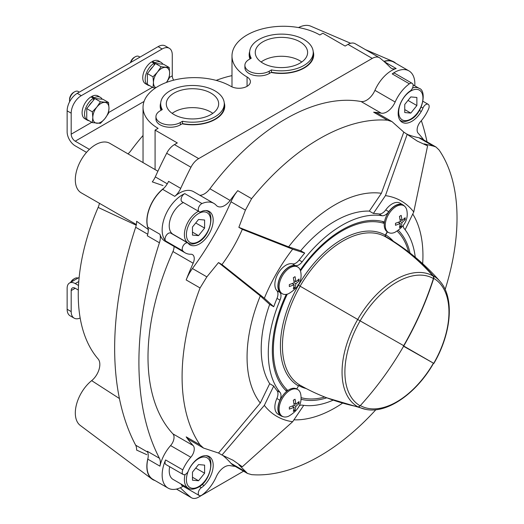 <?xml version="1.0" encoding="UTF-8"?>
<svg xmlns="http://www.w3.org/2000/svg" width="524" height="524" viewBox="0 0 524 524"><rect width="100%" height="100%" fill="white"/><g stroke="black" fill="none" stroke-linecap="round" stroke-linejoin="round"><path stroke-width="0.79" d="M231.988 75.639A167.248 96.56 120 0 0 216.163 80.388M143.039 135.474A167.248 96.56 120 0 0 130.902 150.67A14.292 8.253 120 0 1 127.954 153.918M395.797 63.306A28.591 16.506 120 0 0 392.915 61.393A28.591 16.506 120 0 0 383.902 61.374M350.635 43.276L310.804 26.2A28.591 16.506 120 0 0 298.516 27.576M199.821 195.282A14.292 8.253 120 0 0 209.908 188.771A194.411 112.241 -60 0 1 361.043 101.518A14.292 8.253 120 0 0 374.935 90.338A28.591 16.506 120 0 1 396.17 68.533A14.292 8.253 120 0 1 391.297 68.225A14.292 8.253 120 0 1 390.236 67.4A314.492 181.573 120 0 0 379.998 58.099A14.292 8.253 120 0 0 379.402 57.692L355.148 43.689A14.292 8.253 120 0 0 347.995 44.396L345.113 46.06L322.876 33.222L319.843 34.97A51.463 29.711 0 0 0 263.755 28.532A51.463 29.711 0 0 0 231.988 55.983A51.463 29.711 0 0 0 247.059 76.989L247.059 86.329M162.977 185.575L152.287 181.88A14.292 8.253 120 0 0 155.294 176.896A314.492 181.573 120 0 1 166.684 153.244A14.292 8.253 120 0 1 174.427 144.604L177.315 142.934L155.078 130.096L155.078 169.599M282.947 416.606A15.727 9.078 120 0 1 281.146 415.964A15.727 9.078 120 0 1 279.901 400.244L276.868 398.495A8.574 4.952 120 0 0 277 390.609A104.355 60.247 120 0 1 273.731 386.031L264.338 405.38A124.365 71.801 120 0 0 292.654 421.728L303.73 405.36M276.868 398.495A15.727 9.078 120 0 0 278.113 414.215L281.146 415.964M279.901 400.244A8.574 4.952 120 0 0 280.032 392.365A104.355 60.247 120 0 1 280.032 300.134A8.574 4.952 120 0 0 279.901 292.405A15.727 9.078 120 0 1 281.146 275.244A15.727 9.078 120 0 1 295.385 265.589L292.353 263.834A8.574 4.952 120 0 0 299.112 260.087A104.355 60.247 120 0 1 304.706 253.079L292.654 249.195A124.365 71.801 120 0 0 264.338 298.235L273.731 306.737L269.69 304.405A104.355 60.247 120 0 0 269.69 383.699L260.297 403.041L218.515 453.031L203.528 448.066L200.057 444.883A194.411 112.241 -60 0 1 200.057 287.958L186.184 279.954A194.411 112.241 120 0 1 193.153 263.218A8.574 4.952 120 0 0 192.478 254.631A8.574 4.952 120 0 0 190.815 254.232A28.591 16.506 120 0 1 185.254 252.896L165.04 241.223A28.591 16.506 120 0 1 159.944 234.274L147.814 227.272A14.292 8.253 120 0 1 148.069 228.346A28.591 16.506 120 0 1 164.064 188.024A14.292 8.253 120 0 0 168.577 181.363L180.708 188.365A314.492 181.573 120 0 1 190.946 167.248L166.684 153.244M280.032 300.134L277 298.385A104.355 60.247 120 0 0 273.731 306.737M277 298.385A8.574 4.952 120 0 0 276.868 290.656A15.727 9.078 120 0 1 278.113 273.495A15.727 9.078 120 0 1 292.353 263.834M405.118 229.748L413.75 211.971A124.365 71.801 120 0 0 385.441 195.629L373.383 213.432L369.341 211.1A104.355 60.247 120 0 0 300.665 250.747L288.606 246.863L238.852 227.344L245.415 210.111L230.986 201.779A202.991 117.193 120 0 1 192.439 268.537A28.591 16.506 120 0 0 186.184 279.954M295.385 265.589A8.574 4.952 120 0 0 302.145 261.836A104.355 60.247 120 0 1 382.016 215.724L378.983 213.975A104.355 60.247 120 0 0 373.383 213.432M378.983 213.975A8.574 4.952 120 0 0 385.743 209.921A15.727 9.078 120 0 1 399.976 203.135L403.008 204.891A15.727 9.078 120 0 0 388.775 211.67L385.743 209.921M427.034 141.847A314.492 181.573 120 0 0 421.355 120.664M243.568 471.181L198.688 497.093A14.292 8.253 120 0 1 191.542 497.8A14.292 8.253 120 0 1 190.946 497.394A314.492 181.573 120 0 1 180.708 488.093A14.292 8.253 120 0 0 180.322 487.739M379.402 57.692A14.292 8.253 120 0 0 372.256 58.4L198.688 158.608A14.292 8.253 120 0 0 190.946 167.248M413.75 211.971L427.597 145.855L417.405 141.153L403.794 132.113L392.004 121.614L387.505 120.206A194.411 112.241 -60 0 0 251.605 198.662L237.739 190.657A194.411 112.241 120 0 0 230.121 200.443A14.292 8.253 120 0 1 217.414 206.279A14.292 8.253 120 0 1 216.229 205.316A28.591 16.506 120 0 0 213.844 203.377L193.625 191.705A28.591 16.506 120 0 0 174.78 196.349A14.292 8.253 120 0 0 180.708 188.365M235.289 466.406A194.411 112.241 120 0 1 230.121 465.646A14.292 8.253 120 0 0 216.229 476.82A28.591 16.506 120 0 1 201.995 495.016A4.716 2.725 120 0 1 199.231 495.514A4.716 2.725 120 0 1 198.472 491.872A4.716 2.725 120 0 1 201.373 487.706A14.292 8.253 120 0 0 204.032 485.551A19.296 11.142 120 0 0 209.2 456.542A19.296 11.142 120 0 0 190.107 467.329A14.292 8.253 120 0 0 188.417 470.755A4.716 2.725 120 0 1 183.197 474.521A4.716 2.725 120 0 1 182.791 469.877A28.591 16.506 120 0 1 190.815 457.249L170.595 445.577A28.591 16.506 120 0 0 159.944 466.164A14.292 8.253 120 0 0 159.427 458.258A314.492 181.573 120 0 1 159.427 242.776A14.292 8.253 120 0 0 159.944 234.274M170.595 445.577A8.574 4.952 120 0 0 172.94 433.885A194.411 112.241 -60 0 1 172.94 251.546A8.574 4.952 120 0 0 174.027 246.411M427.597 145.855L424.139 143.858L433.368 146.104L418.938 137.773A28.591 16.506 120 0 1 421.912 138.886L435.857 146.936M403.794 132.113L381.393 193.291L369.341 211.1M407.259 134.111L385.441 195.629M292.654 249.195L242.317 229.342L238.852 227.344M304.706 253.079L300.665 250.747M242.317 229.342C236.887 241.826 230.108 253.57 221.973 264.574L218.515 262.57L260.297 295.903L269.69 304.405M221.973 264.574L264.338 298.235M264.338 405.38L221.973 455.029L218.515 453.031M273.731 386.031L269.69 383.699M221.973 455.029L233.147 460.301L242.317 466.773L238.852 464.775L247.498 473.454L251.605 474.646A194.411 112.241 -60 0 0 375.852 409.742M242.317 466.773L292.654 421.728M433.368 146.104L435.975 147.002L439.06 149.969A194.411 112.241 -60 0 1 445.138 289.49M412.761 214.015A124.365 71.801 -60 0 1 422.671 263.677M288.606 246.863A124.365 71.801 -60 0 1 381.393 193.291M251.605 198.662L245.415 210.111M342.238 403.369A124.365 71.801 -60 0 1 293.925 419.842M423.765 139.954A194.411 112.241 120 0 0 418.224 133.273A8.574 4.952 120 0 1 420.562 121.588A28.591 16.506 120 0 0 428.586 108.953A4.716 2.725 120 0 0 428.18 104.315A4.716 2.725 120 0 0 422.96 108.082L421.158 107.04M422.96 108.082A14.292 8.253 120 0 1 421.27 111.507A19.296 11.142 120 0 1 402.177 122.288A19.296 11.142 120 0 1 407.344 93.285A14.292 8.253 120 0 1 410.004 91.124A4.716 2.725 120 0 0 412.905 86.964A4.716 2.725 120 0 0 412.146 83.323A4.716 2.725 120 0 0 409.382 83.82A28.591 16.506 120 0 0 395.148 102.01A14.292 8.253 120 0 1 381.256 113.184A194.411 112.241 120 0 0 373.638 112.195A28.591 16.506 120 0 1 377.942 113.498L391.854 121.535M260.297 403.041A124.365 71.801 -60 0 1 260.297 295.903M200.057 287.958L206.869 276.868L218.515 262.57M200.057 444.883L186.184 436.872A194.411 112.241 120 0 0 193.153 445.557L172.94 433.885M159.944 466.164L147.814 459.162A14.292 8.253 120 0 0 148.069 457.799A28.591 16.506 120 0 0 151.836 478.975A28.591 16.506 120 0 0 154.927 480.508M147.814 459.162A28.591 16.506 120 0 0 152.91 479.342L168.073 488.093A28.591 16.506 120 0 0 183.138 486.22M174.78 196.349L162.65 189.347A28.591 16.506 120 0 0 147.814 227.272M162.65 189.347A14.292 8.253 120 0 0 164.064 188.024M414.798 85.844A28.591 16.506 120 0 0 408.943 70.897L393.779 62.146A28.591 16.506 120 0 0 384.072 61.518M151.836 478.975L80.303 425.462A28.591 16.506 120 0 1 76.406 404.79A28.591 16.506 120 0 1 91.661 380.64A14.292 8.253 120 0 0 98.132 358.966A167.248 96.56 120 0 1 98.132 207.419A14.292 8.253 120 0 0 99.475 203.24M147.735 234.235L135.664 227.265A314.492 181.573 120 0 0 135.664 445.19A14.292 8.253 120 0 1 136.607 450.083L146.805 454.681M148.711 229.767L136.607 221.279A14.292 8.253 120 0 1 135.664 227.265M109.981 143.412A28.591 16.506 120 0 0 109.896 143.366A28.591 16.506 120 0 0 81.233 159.827A28.591 16.506 120 0 0 81.312 192.884A28.591 16.506 120 0 0 81.39 192.93M224.233 102.842A32.272 18.635 180 0 1 215.298 119.348A32.272 18.635 180 0 1 182.129 123.815M161.019 110.328A32.272 18.635 180 0 1 160.724 102.842M313.182 51.49A32.272 18.635 180 0 1 304.248 67.989A32.272 18.635 180 0 1 271.078 72.463M249.974 58.97A32.272 18.635 180 0 1 249.679 51.49M155.078 130.096L158.11 128.347A51.463 29.711 0 0 1 143.039 107.335A51.463 29.711 0 0 1 174.806 79.89A51.463 29.711 0 0 1 230.888 86.329A11.436 6.602 0 0 0 243.352 87.757A11.436 6.602 0 0 0 250.413 81.659A11.436 6.602 0 0 0 247.059 76.989M159.427 242.776L147.296 235.774A14.292 8.253 120 0 0 148.069 228.346M148.069 457.799A14.292 8.253 120 0 0 147.296 451.256L159.427 458.258M182.791 469.877L165.604 459.961A28.591 16.506 120 0 0 168.073 488.093M213.844 203.377A28.591 16.506 120 0 0 201.995 203.554A4.716 2.725 120 0 0 198.596 207.655A4.716 2.725 120 0 0 199.231 211.696A4.716 2.725 120 0 0 201.373 211.578A14.292 8.253 120 0 1 204.032 210.668A19.296 11.142 120 0 1 209.2 211.421A19.296 11.142 120 0 1 209.299 233.527A19.296 11.142 120 0 1 190.107 244.963A14.292 8.253 120 0 1 189.957 244.878A14.292 8.253 120 0 1 188.417 243.49A4.716 2.725 120 0 0 187.913 243.031A4.716 2.725 120 0 0 183.433 245.37A4.716 2.725 120 0 0 182.791 250.865A28.591 16.506 120 0 0 185.254 252.896M201.995 203.554L184.808 193.631A28.591 16.506 120 0 0 165.126 215.98A28.591 16.506 120 0 0 165.604 240.948A4.716 2.725 120 0 1 166.252 235.446A4.716 2.725 120 0 1 170.732 233.108L187.913 243.031M408.943 70.897A28.591 16.506 120 0 0 392.201 73.897A4.716 2.725 120 0 1 394.958 73.399L412.146 83.323M237.739 190.657A28.591 16.506 120 0 0 230.986 201.779M245.415 471.646L230.986 463.321A202.991 117.193 120 0 0 222.68 455.304M230.986 463.321A28.591 16.506 120 0 0 233.435 465.338L247.38 473.388M186.184 436.872A28.591 16.506 120 0 0 189.465 439.95L203.377 447.981M407.849 134.589A202.991 117.193 120 0 0 418.938 137.773M190.815 457.249A8.574 4.952 120 0 0 193.153 445.557M165.604 459.961A4.716 2.725 120 0 0 166.01 464.605L183.197 474.521M181.121 484.065A4.716 2.725 120 0 0 182.051 485.591L199.231 495.514M184.808 193.631A4.716 2.725 120 0 0 181.409 197.731A4.716 2.725 120 0 0 182.051 201.773L199.231 211.696M183.348 202.526A18.582 10.729 120 0 0 182.372 203.043A18.582 10.729 120 0 0 170.228 219.418A18.582 10.729 120 0 0 173.077 234.313L188.24 243.064A18.582 10.729 -60 0 1 185.588 227.547A18.582 10.729 -60 0 1 198.511 211.277M185.051 474.534A18.582 10.729 -60 0 0 188.24 488.171L173.077 479.421A18.582 10.729 -60 0 1 169.678 466.72M198.544 219.471L192.478 227.016L192.478 235.099L198.544 235.643L204.609 228.097L204.609 220.014L198.544 219.471M410.809 96.92L404.751 104.459L404.751 112.549L410.809 113.092L416.875 105.547L416.875 97.457L410.809 96.92M198.544 464.578L192.478 472.124L192.478 480.207L198.544 480.75L204.609 473.205L204.609 465.122L198.544 464.578M195.727 222.969L204.609 228.097M192.478 232.139L198.544 235.643M408 100.418L416.875 105.547M404.751 109.588L410.809 113.092M195.727 468.083L204.609 473.205M192.478 477.246L198.544 480.75M299.283 405.687A8.574 4.952 120 0 1 302.145 405.131A104.355 60.247 120 0 0 333.022 400.212M382.016 215.724A8.574 4.952 120 0 0 388.775 211.67M404.469 206.122A15.727 9.078 120 0 0 403.008 204.891M403.179 225.739A8.574 4.952 120 0 0 404.128 228.49A104.355 60.247 120 0 1 415.257 257.232M398.384 230.396A98.636 56.946 -60 0 1 410.023 253.027M326.812 397.821A98.636 56.946 -60 0 1 300.92 399.209M282.305 416.298A15.438 8.915 -60 0 1 280.34 402.687A15.438 8.915 -60 0 1 291.927 389.411A15.438 8.915 -60 0 1 297.743 389.555A15.438 8.915 -60 0 1 300.848 395.063C302.184 403.565 298.117 410.62 288.626 416.233A15.438 8.915 -60 0 1 282.305 416.298L281.29 415.709A15.438 8.915 -60 0 1 278.539 404.829A15.438 8.915 -60 0 1 286.7 391.356A98.636 56.946 -60 0 1 286.255 294.377M282.305 293.741L281.29 293.158A15.438 8.915 -60 0 1 281.29 275.329A15.438 8.915 -60 0 1 296.728 266.415L297.743 267.004A15.438 8.915 -60 0 1 300.848 272.513C302.184 281.015 298.117 288.069 288.626 293.676A15.438 8.915 -60 0 1 282.305 293.741A15.438 8.915 -60 0 1 280.34 280.137A15.438 8.915 -60 0 1 291.927 266.86A15.438 8.915 -60 0 1 297.743 267.004M300.265 270.102A98.636 56.946 -60 0 1 384.478 221.999A15.438 8.915 -60 0 1 392.063 208.198A15.438 8.915 -60 0 1 402.864 205.139L403.873 205.722A15.438 8.915 -60 0 1 406.984 211.238C408.32 219.733 404.246 226.794 394.762 232.401A15.438 8.915 -60 0 1 388.435 232.466A15.438 8.915 -60 0 1 386.476 218.862A15.438 8.915 -60 0 1 398.057 205.585A15.438 8.915 -60 0 1 403.873 205.722M289.34 286.569L294.2 284.768L293.335 288.875L295.051 287.886L295.916 283.772L299.04 280.969L299.04 278.984L295.916 281.788L295.051 276.679L293.335 277.674L294.2 282.783L289.34 284.591L289.34 286.569M395.476 225.294L400.329 223.493L399.465 227.599L401.188 226.61L402.052 222.497L405.176 219.694L405.176 217.709L402.052 220.512L401.188 215.403L399.465 216.399L400.329 221.508L395.476 223.309L395.476 225.294M297.743 389.555L296.728 388.972L298.477 385.939A1.428 1.166 -60 0 1 300.2 385.284A285.901 233.435 -60 0 0 357.709 406.748A2.856 2.332 -60 0 0 360.132 405.818A73.583 42.483 -60 0 1 360.132 320.852L403.88 345.774A285.901 233.435 -60 0 0 433.715 278.368A2.856 2.332 -60 0 0 433.309 275.801A285.901 233.435 -60 0 0 385.965 236.73A1.428 1.166 -60 0 1 385.677 234.916L387.426 231.883A15.438 8.915 -60 0 1 384.478 221.999M289.34 409.126L294.2 407.318L293.335 411.432L295.051 410.443L295.916 406.329L299.04 403.526L299.04 401.541L295.916 404.345L295.051 399.236L293.335 400.225L294.2 405.334L289.34 407.141L289.34 409.126M296.728 388.972A15.438 8.915 120 0 0 286.7 391.356M297.842 280.274L299.04 280.969M293.971 280.668L295.916 281.788M292.254 283.641L294.2 284.768M293.853 287.191L295.051 287.886M294.2 282.783L295.916 283.772M403.978 218.999L405.176 219.694M400.107 219.392L402.052 220.512M398.384 222.366L400.329 223.493M399.982 225.916L401.188 226.61M400.329 221.508L402.052 222.497M297.842 402.832L299.04 403.526M293.971 403.218L295.916 404.345M292.254 406.198L294.2 407.318M293.853 409.748L295.051 410.443M294.2 405.334L295.916 406.329M305.243 66.98A28.715 16.578 180 0 1 302.918 68.716M216.294 118.332A28.715 16.578 180 0 1 213.969 120.068M286.68 390.688A98.636 56.946 -60 0 1 285.763 390.452M383.227 221.645A98.636 56.946 -60 0 1 383.882 222.32M169.298 77.539L172.265 75.823L172.265 54.817A14.292 8.253 120 0 0 169.304 48.274A14.292 8.253 120 0 0 162.152 48.981L81.292 95.669L77.244 93.331A14.292 8.253 120 0 0 67.138 110.839L67.138 131.852A11.436 6.602 -120 0 0 75.227 145.855L86.525 152.379M77.244 93.331L158.11 46.643A14.292 8.253 120 0 1 165.257 45.935L169.304 48.274M81.292 95.669A14.292 8.253 120 0 0 71.185 113.177L67.138 110.839M89.401 149.373L75.227 141.185A5.718 3.301 -120 0 1 71.185 134.183L71.185 113.177M78.515 285.482L75.227 283.582A11.436 6.602 -120 0 0 69.509 283.019A11.436 6.602 -120 0 0 67.138 288.252L67.138 309.258A14.292 8.253 120 0 0 70.098 315.802L74.146 318.14A14.292 8.253 120 0 0 80.165 318.009M74.146 318.14A14.292 8.253 120 0 1 71.185 311.597L71.185 290.584L75.227 288.252A5.718 3.301 -120 0 0 72.364 287.971A5.718 3.301 -120 0 0 71.185 290.584M75.227 288.252L78.325 290.041M172.265 75.823A5.718 3.301 -120 0 0 173.667 80.172M100.398 97.353L97.975 95.951A13.152 7.591 120 0 0 91.707 96.429L94.359 97.706A13.152 7.591 120 0 1 100.398 97.353A13.152 7.591 120 0 1 102.18 99.2M87.246 120.127L84.823 118.725A13.152 7.591 120 0 1 82.707 108.534A13.152 7.591 120 0 1 90.862 96.927L93.514 98.185A13.152 7.591 120 0 0 85.176 109.791A13.152 7.591 120 0 0 87.246 120.127A13.152 7.591 120 0 0 89.047 120.71M91.707 96.429L91.707 97.333M94.359 99.128L94.359 97.706M93.514 98.185L93.514 100.182M161.045 62.336L158.621 60.935A13.152 7.591 120 0 0 152.36 61.413L155.012 62.69A13.152 7.591 120 0 1 161.045 62.336A13.152 7.591 120 0 1 162.826 64.183M147.899 85.111L145.469 83.716A13.152 7.591 120 0 1 143.353 73.524A13.152 7.591 120 0 1 151.508 61.917L154.161 63.175A13.152 7.591 120 0 0 145.823 74.775A13.152 7.591 120 0 0 147.899 85.111A13.152 7.591 120 0 0 149.694 85.694M152.36 61.413L152.36 62.317M155.012 64.111L155.012 62.69M154.161 63.175L154.161 65.172M71.192 282.043A7.146 4.127 -60 0 1 74.598 278.552A7.146 4.127 -60 0 1 78.004 278.113M70.609 282.377A5.744 3.314 -60 0 1 73.609 279.128L74.598 278.552M108.534 102.501L102.92 99.265L94.837 98.538L86.748 108.599L86.748 119.38L92.355 122.623L92.813 117.494L92.355 111.841L96.855 107.073L100.444 101.78L108.534 102.501L108.985 108.154L108.534 113.282L104.944 118.575L100.444 123.343L92.355 122.623M88.877 105.953A9.838 5.679 -60 0 1 92.067 101.983M69.653 101.689A7.146 4.127 -60 0 1 69.548 100.556A7.146 4.127 -60 0 1 74.598 91.805A7.146 4.127 -60 0 1 78.174 91.451L79.34 92.126M69.548 100.556L69.548 99.416A5.744 3.314 -60 0 1 73.609 92.375L74.598 91.805M100.444 101.78L94.837 98.538M92.355 111.841L86.748 108.599M104.944 102.403A11.436 6.602 -60 0 1 108.985 108.154A11.436 6.602 -60 0 1 104.944 118.575A11.436 6.602 -60 0 1 96.855 123.245A11.436 6.602 -60 0 1 92.813 117.494A11.436 6.602 -60 0 1 96.855 107.073A11.436 6.602 -60 0 1 104.944 102.403M169.18 67.485L163.567 64.249L155.484 63.528L147.395 73.583L147.395 84.371L153.008 87.606L153.46 82.478L153.008 76.825L157.508 72.057L161.091 66.764L169.18 67.485L169.632 73.137L169.18 78.266L166.54 82.334M149.523 70.943A9.838 5.679 -60 0 1 152.713 66.967M130.803 62.408A7.146 4.127 -60 0 1 135.251 56.789A7.146 4.127 -60 0 1 138.821 56.435L139.987 57.109M130.45 62.618A5.744 3.314 -60 0 1 134.255 57.365L135.251 56.789M161.091 66.764L155.484 63.528M153.008 76.825L147.395 73.583M155.445 87.993L153.008 87.606M155.844 87.724A11.436 6.602 -60 0 1 153.46 82.478A11.436 6.602 -60 0 1 157.508 72.057A11.436 6.602 -60 0 1 165.591 67.386A11.436 6.602 -60 0 1 169.632 73.137A11.436 6.602 -60 0 1 166.429 82.438M155.949 116.675L155.949 119.007A14.292 8.253 0 0 0 164.772 126.631A14.292 8.253 0 0 0 180.348 124.843L182.503 123.605A31.8 18.36 0 0 0 224.279 106.169L224.279 103.837A31.8 18.36 0 0 0 192.478 85.478A31.8 18.36 0 0 0 160.678 103.837A31.8 18.36 0 0 0 162.283 109.595L160.134 110.839A14.292 8.253 0 0 0 155.949 116.675A14.292 8.253 0 0 0 164.772 124.299A14.292 8.253 0 0 0 180.348 122.511L182.503 121.267A31.8 18.36 0 0 0 224.279 103.837M160.678 103.837L160.678 106.169A31.8 18.36 0 0 0 161.418 110.099M182.503 123.605L182.503 121.267M173.968 114.527A26.18 15.117 0 0 0 202.349 117.835A26.18 15.117 0 0 0 218.659 104.021A26.18 15.117 0 0 0 192.478 88.72A26.18 15.117 0 0 0 166.298 104.021A26.18 15.117 0 0 0 173.968 114.527M212.809 113.361A25.781 14.882 0 0 0 172.147 113.361M244.898 65.317L244.898 67.655A14.292 8.253 0 0 0 253.721 75.279A14.292 8.253 0 0 0 269.297 73.491L271.452 72.246A31.8 18.36 0 0 0 313.228 54.817L313.228 52.479A31.8 18.36 0 0 0 281.427 34.119A31.8 18.36 0 0 0 249.634 52.479A31.8 18.36 0 0 0 251.238 58.243L249.083 59.481A14.292 8.253 0 0 0 244.898 65.317A14.292 8.253 0 0 0 253.721 72.947A14.292 8.253 0 0 0 269.297 71.153L271.452 69.915A31.8 18.36 0 0 0 313.228 52.479M249.634 52.479L249.634 54.817A31.8 18.36 0 0 0 250.367 58.74M271.452 72.246L271.452 69.915M262.917 63.168A26.18 15.117 0 0 0 291.298 66.483A26.18 15.117 0 0 0 307.608 52.669A26.18 15.117 0 0 0 281.427 37.368A26.18 15.117 0 0 0 255.254 52.669A26.18 15.117 0 0 0 262.917 63.168M301.759 62.002A25.781 14.882 0 0 0 261.096 62.002M358.377 406.775A75.299 43.472 -60 0 0 365.726 409.375C387.138 414.032 416.514 393.347 433.571 363.25L403.591 346.272A285.901 233.435 -60 0 1 360.132 405.818M397.179 231.169A97.209 56.12 -60 0 1 408.563 251.893M384.38 222.608L382.317 221.416M433.571 363.25L403.676 345.991M324.723 397.015A97.117 56.075 -60 0 1 300.992 397.637M287.178 390.976L285.108 389.777M360.132 320.852L298.267 285.135M287.833 390.491A97.209 56.12 -60 0 1 287.276 294.154M364.455 323.347L297.743 284.827L364.665 323.465M384.289 223.46A97.117 56.075 120 0 0 300.534 270.901M382.029 221.344L384.374 222.7L382.029 221.344M387.249 231.772L385.31 235.132A1.343 1.1 -60 0 0 385.579 236.841A85.478 49.354 120 0 0 300.101 286.189M403.388 345.827L403.676 345.663A285.613 233.2 -60 0 0 433.414 278.545A2.856 2.332 -60 0 0 433.007 275.971A285.757 233.318 -60 0 0 385.579 236.841M387.505 120.206L373.638 112.195M381.256 113.184L361.043 101.518M230.121 200.443L209.908 188.771M193.153 263.218L172.94 251.546M98.132 207.419L136.22 225.215M91.661 380.64L119.42 398.535M190.946 497.394L176.509 489.062M180.708 488.093L180.197 487.798M147.676 452.127L135.664 445.19M167.28 183.819L155.294 176.896M198.688 158.608L174.427 144.604M372.256 58.4L347.995 44.396M182.791 250.865L165.604 240.948M396.17 68.533L384.177 61.609M395.148 102.01L374.935 90.338M409.382 83.82L392.201 73.897M206.869 276.868L192.439 268.537M421.27 111.507L419.416 110.433M204.032 485.551L202.094 484.438M201.373 487.706L199.421 486.586M198.544 241.564A17.154 9.904 -60 0 1 188.037 226.617A17.154 9.904 -60 0 1 209.05 214.486A17.154 9.904 -60 0 1 198.544 241.564M206.129 210.537A18.582 10.729 -60 0 1 206.823 210.877L206.24 210.543M410.809 119.007A17.154 9.904 -60 0 1 400.31 104.066A17.154 9.904 -60 0 1 421.316 91.936A17.154 9.904 -60 0 1 410.809 119.007M412.539 87.999A18.582 10.729 -60 0 1 419.095 88.327C427.099 90.338 422.934 113.623 410.515 119.662C406.146 121.83 402.812 122.112 400.513 120.513A18.582 10.729 -60 0 1 399.891 120.107M198.544 486.672A17.154 9.904 -60 0 1 188.037 471.724A17.154 9.904 -60 0 1 209.05 459.594A17.154 9.904 -60 0 1 198.544 486.672M206.161 455.657A18.582 10.729 -60 0 1 206.823 455.985L206.266 455.664M280.032 392.365L277 390.609M279.901 292.405L276.868 290.656M302.145 261.836L299.112 260.087M71.185 134.183L91.785 122.288M108.651 112.549L152.432 87.272M162.152 48.981L158.11 46.643M75.227 283.582L78.783 281.532M75.227 141.185L144.061 101.446M71.185 311.597L67.138 309.258M180.348 124.843L180.348 122.511M269.297 73.491L269.297 71.153M433.309 275.801A75.607 43.649 -60 0 1 439.918 281.27C454.721 297.547 451.491 333.48 433.872 363.427M433.715 278.368A73.583 42.483 -60 0 1 433.715 363.335M385.965 236.73A85.766 49.518 -60 0 1 386.116 236.822A85.766 49.518 -60 0 1 386.319 236.94M385.677 234.916A87.194 50.343 -60 0 1 393.275 241.197M433.414 363.158A73.275 42.306 -60 0 1 360.348 405.583M306.18 388.546A86.768 50.094 -60 0 1 298.739 385.592M357.709 406.748A75.607 43.649 -60 0 1 357.709 319.45A75.299 43.472 120 0 1 433.007 275.971M300.2 385.284A85.766 49.518 -60 0 1 300.2 286.248M298.477 385.939A87.194 50.343 -60 0 1 298.477 285.252A86.827 50.127 120 0 1 385.31 235.132M433.414 278.545A73.275 42.306 120 0 0 360.139 320.852M392.777 61.334L365.372 49.59M157.901 171.217L109.896 143.366M81.312 192.884L136.351 224.547M191.542 497.8L176.431 489.075M233.141 460.301L232.63 460.007M417.405 141.153L416.894 140.851M428.18 104.315L422.973 101.302M188.24 243.064C190.546 244.662 193.88 244.381 198.249 242.219C210.668 236.173 214.827 212.888 206.823 210.877M419.095 88.327L413.069 84.849M400.513 120.513L399.95 120.193M188.24 488.171C190.546 489.77 193.88 489.488 198.249 487.327C210.668 481.281 214.827 457.996 206.823 455.985M388.435 232.466L387.426 231.883M231.988 55.983L231.988 86.886M143.039 107.335L143.039 162.663M69.509 283.019L79.144 277.451M439.918 281.27C424.512 263.657 406.578 248.841 386.116 236.822M365.726 409.375L326.891 397.854"/></g></svg>
